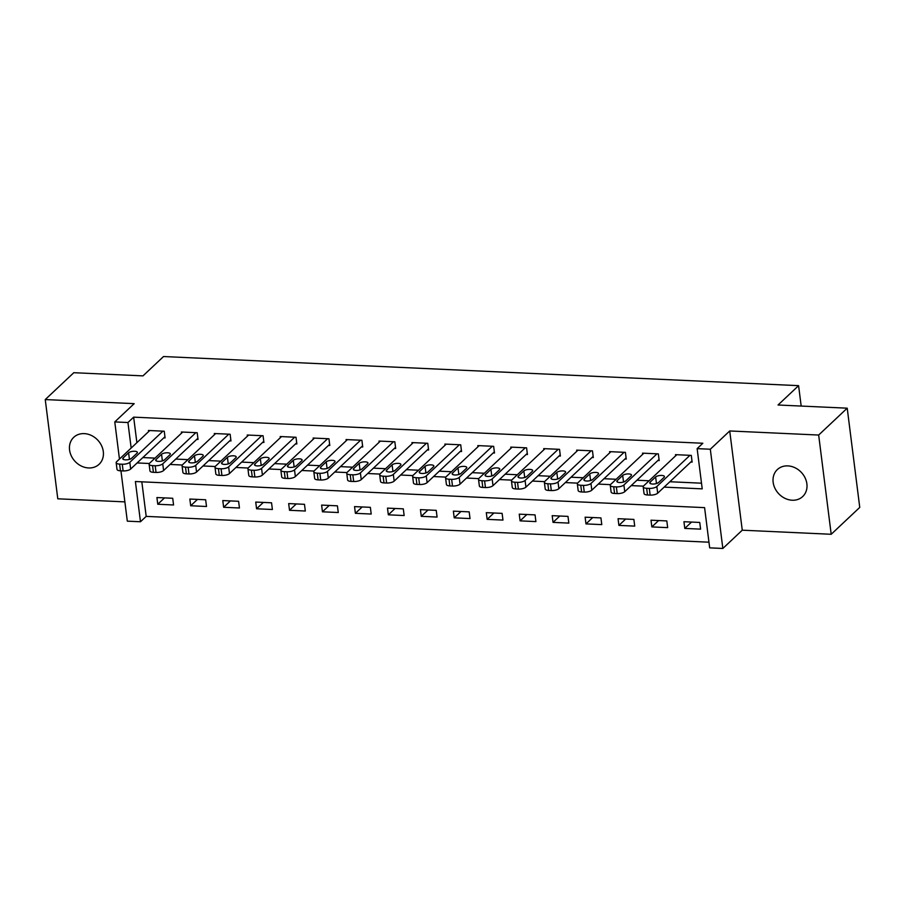 <?xml version="1.0" encoding="UTF-8"?>
<svg xmlns="http://www.w3.org/2000/svg" width="905" height="905" viewBox="0 0 905 905"><rect width="100%" height="100%" fill="white"/><g stroke="black" fill="none" stroke-linecap="round" stroke-linejoin="round"><path stroke-width="1.36" d="M88.6 467.953A18.507 15.555 -133.3 0 0 99.12 464.265A18.507 15.555 -133.3 0 0 101.473 445.509A18.507 15.555 -133.3 0 0 84.267 433.619A18.507 15.555 -133.3 0 0 73.746 437.307A18.507 15.555 -133.3 0 0 71.393 456.063A18.507 15.555 -133.3 0 0 88.6 467.953M792.18 500.227A18.507 15.555 -133.3 0 0 802.701 496.54A18.507 15.555 -133.3 0 0 805.054 477.783A18.507 15.555 -133.3 0 0 787.848 465.894A18.507 15.555 -133.3 0 0 777.327 469.582A18.507 15.555 -133.3 0 0 774.974 488.327A18.507 15.555 -133.3 0 0 792.18 500.227M141.825 481.822L146.191 516.382L140.479 521.755L127.311 521.156L120.953 470.838M801.174 406.062L798.595 385.654L163.534 356.536L142.979 375.88L73.803 372.702L45.25 399.569L57.784 498.802L124.879 501.879M798.595 385.654L778.04 404.999L847.216 408.178L859.75 507.411L831.197 534.278L818.663 435.045L729.724 430.961L710.312 449.231L722.846 548.464L709.678 547.864L704.588 507.637L135.399 481.528L140.479 521.755M729.724 430.961L742.258 530.194L831.197 534.278M742.258 530.194L722.846 548.464M146.191 516.382L708.954 542.197M847.216 408.178L818.663 435.045M699.746 522.445L683.942 521.71L684.791 528.418L700.594 529.142L699.746 522.445M666.815 520.929L651 520.205L651.849 526.914L667.664 527.638L666.815 520.929M633.873 519.413L618.058 518.689L618.907 525.398L634.722 526.122L633.873 519.413M600.931 517.909L585.128 517.185L585.965 523.893L601.78 524.617L600.931 517.909M567.989 516.393L552.186 515.669L553.034 522.377L568.838 523.101L567.989 516.393M535.059 514.888L519.244 514.164L520.092 520.861L535.907 521.597L535.059 514.888M502.117 513.373L486.302 512.649L487.15 519.357L502.965 520.081L502.117 513.373M469.175 511.868L453.371 511.144L454.208 517.841L470.023 518.565L469.175 511.868M436.233 510.352L420.429 509.628L421.278 516.336L437.081 517.06L436.233 510.352M403.302 508.848L387.487 508.124L388.336 514.821L404.15 515.545L403.302 508.848M370.36 507.332L354.545 506.608L355.394 513.316L371.208 514.04L370.36 507.332M337.418 505.827L321.614 505.092L322.452 511.8L338.266 512.524L337.418 505.827M304.476 504.311L288.672 503.587L289.521 510.296L305.324 511.02L304.476 504.311M271.545 502.795L255.73 502.071L256.579 508.78L272.394 509.504L271.545 502.795M238.603 501.291L222.788 500.567L223.637 507.275L239.452 507.999L238.603 501.291M205.661 499.775L189.846 499.051L190.695 505.759L206.51 506.483L205.661 499.775M172.719 498.27L156.916 497.546L157.764 504.243L173.568 504.979L172.719 498.27M664.157 487.116L702.223 488.858L697.133 448.631L702.846 443.258L133.657 417.148L136.881 442.669M142.843 457.568L155.004 458.122M175.785 459.073L187.946 459.638M208.716 460.588L220.877 461.143M241.658 462.093L253.819 462.659M274.6 463.609L286.761 464.163M307.542 465.125L319.703 465.679M340.472 466.629L352.633 467.184M373.414 468.145L385.575 468.7M406.356 469.65L418.517 470.215M439.298 471.166L451.459 471.72M472.229 472.67L484.39 473.236M505.171 474.186L517.332 474.74M538.113 475.691L550.274 476.256M571.055 477.207L583.216 477.761M603.986 478.711L616.147 479.277M636.928 480.227L649.089 480.781M669.87 481.743L701.499 483.191M690.809 462.036L692.133 462.093L691.284 455.385L675.469 454.661L675.616 455.826M657.867 460.521L659.191 460.577L658.342 453.88L642.527 453.156L642.674 454.31M624.936 459.016L626.249 459.073L625.4 452.364L609.585 451.64L609.732 452.805M591.994 457.5L593.307 457.557L592.458 450.86L576.655 450.136L576.802 451.29M559.052 455.996L560.376 456.052L559.528 449.344L543.713 448.62L543.86 449.785M526.11 454.48L527.434 454.536L526.586 447.839L510.771 447.104L510.918 448.269M493.18 452.964L494.492 453.032L493.644 446.323L477.829 445.599L477.976 446.765M460.238 451.459L461.55 451.516L460.702 444.808L444.898 444.084L445.045 445.249M427.296 449.943L428.608 450.011L427.771 443.303L411.956 442.579L412.103 443.744M394.354 448.439L395.677 448.495L394.829 441.787L379.014 441.063L379.161 442.228M361.423 446.923L362.735 446.991L361.887 440.283L346.072 439.559L346.219 440.712M328.481 445.418L329.793 445.475L328.945 438.767L313.141 438.043L313.288 439.208M295.539 443.903L296.851 443.959L296.014 437.262L280.199 436.538L280.346 437.692M262.597 442.398L263.921 442.455L263.072 435.746L247.257 435.022L247.404 436.187M229.666 440.882L230.979 440.939L230.13 434.242L214.315 433.518L214.462 434.672M196.724 439.377L198.037 439.434L197.188 432.726L181.385 432.002L181.532 433.167M163.782 437.862L165.095 437.918L164.257 431.221L148.443 430.486L148.59 431.651M119.46 459.061L114.777 421.911L134.189 403.653L45.25 399.569M114.777 421.911L127.944 422.522L131.168 448.043M133.657 417.148L127.944 422.522M697.133 448.631L710.312 449.231M137.13 462.941L149.336 463.496M170.072 464.446L182.278 465.012M203.014 465.962L215.209 466.516M235.945 467.466L248.151 468.032M268.887 468.982L281.093 469.537M301.829 470.498L314.035 471.053M334.771 472.003L346.966 472.568M367.702 473.519L379.908 474.073M400.644 475.023L412.85 475.589M433.586 476.539L445.792 477.093M466.528 478.044L478.722 478.609M499.458 479.56L511.664 480.114M532.4 481.064L544.606 481.63M565.342 482.58L577.548 483.134M598.284 484.085L610.479 484.65M631.215 485.6L643.421 486.155M691.544 522.061L684.791 528.418M164.518 497.897L157.764 504.243M197.46 499.402L190.695 505.759M230.39 500.918L223.637 507.275M263.332 502.422L256.579 508.78M296.274 503.938L289.521 510.296M329.216 505.443L322.452 511.8M362.147 506.958L355.394 513.316M395.089 508.463L388.336 514.821M428.031 509.979L421.278 516.336M460.973 511.483L454.208 517.841M493.904 512.999L487.15 519.357M526.846 514.515L520.092 520.861M559.788 516.02L553.034 522.377M592.73 517.536L585.965 523.893M625.66 519.04L618.907 525.398M658.602 520.556L651.849 526.914M689.961 455.328L656.849 486.494A5.781 2.059 -7.2 0 1 649.292 488.395L646.656 488.281A5.781 2.059 -7.2 0 1 643.195 486.856A5.781 2.059 -7.2 0 1 643.67 485.883L676.782 454.729M643.195 486.856L644.043 493.564A5.781 2.059 172.8 0 0 647.505 494.978L650.141 495.103A5.781 2.059 172.8 0 0 657.686 493.191L691.986 460.928M658.58 482.512A4.627 1.64 172.8 0 1 653.534 484.039A4.627 1.64 172.8 0 1 649.779 482.897A4.627 1.64 172.8 0 1 650.152 482.127L655.627 476.969A4.627 1.64 172.8 0 1 660.684 475.442A4.627 1.64 172.8 0 1 664.44 476.584A4.627 1.64 172.8 0 1 664.066 477.354L658.58 482.512M656.702 483.485A4.627 1.64 172.8 0 1 658.354 482.704M657.019 453.812L623.907 484.978A5.781 2.059 -7.2 0 1 616.35 486.89L613.714 486.766A5.781 2.059 -7.2 0 1 610.264 485.34A5.781 2.059 -7.2 0 1 610.728 484.379L643.851 453.213M610.264 485.34L611.113 492.048A5.781 2.059 172.8 0 0 614.563 493.474L617.199 493.598A5.781 2.059 172.8 0 0 624.755 491.687L659.044 459.423M625.649 481.008A4.627 1.64 172.8 0 1 620.592 482.523A4.627 1.64 172.8 0 1 616.837 481.392A4.627 1.64 172.8 0 1 617.21 480.612L622.697 475.453A4.627 1.64 172.8 0 1 627.742 473.937A4.627 1.64 172.8 0 1 631.498 475.068A4.627 1.64 172.8 0 1 631.124 475.849L625.649 481.008M623.771 481.98A4.627 1.64 172.8 0 1 625.423 481.189M624.088 452.308L590.965 483.474A5.781 2.059 -7.2 0 1 583.408 485.374L580.772 485.261A5.781 2.059 -7.2 0 1 577.322 483.836A5.781 2.059 -7.2 0 1 577.786 482.863L610.909 451.697M577.322 483.836L578.171 490.533A5.781 2.059 172.8 0 0 581.621 491.958L584.257 492.082A5.781 2.059 172.8 0 0 591.813 490.171L626.102 457.907M592.707 479.492A4.627 1.64 172.8 0 1 587.662 481.019A4.627 1.64 172.8 0 1 583.895 479.876A4.627 1.64 172.8 0 1 584.268 479.107L589.755 473.949A4.627 1.64 172.8 0 1 594.8 472.421A4.627 1.64 172.8 0 1 598.556 473.564A4.627 1.64 172.8 0 1 598.182 474.333L592.707 479.492M590.829 480.465A4.627 1.64 172.8 0 1 592.481 479.684M591.146 450.792L558.023 481.958A5.781 2.059 -7.2 0 1 550.466 483.87L547.842 483.745A5.781 2.059 -7.2 0 1 544.38 482.32A5.781 2.059 -7.2 0 1 544.855 481.358L577.967 450.192M544.38 482.32L545.229 489.028A5.781 2.059 172.8 0 0 548.679 490.453L551.315 490.567A5.781 2.059 172.8 0 0 558.871 488.666L593.16 456.403M559.765 477.987A4.627 1.64 172.8 0 1 554.72 479.503A4.627 1.64 172.8 0 1 550.964 478.372A4.627 1.64 172.8 0 1 551.337 477.591L556.813 472.433A4.627 1.64 172.8 0 1 561.858 470.917A4.627 1.64 172.8 0 1 565.625 472.048A4.627 1.64 172.8 0 1 565.252 472.829L559.765 477.987M557.887 478.96A4.627 1.64 172.8 0 1 559.539 478.168M558.204 449.287L525.081 480.453A5.781 2.059 -7.2 0 1 517.536 482.354L514.9 482.241A5.781 2.059 -7.2 0 1 511.438 480.815A5.781 2.059 -7.2 0 1 511.913 479.842L545.025 448.676M511.438 480.815L512.287 487.512A5.781 2.059 172.8 0 0 515.748 488.938L518.384 489.062A5.781 2.059 172.8 0 0 525.929 487.15L560.229 454.887M526.823 476.471A4.627 1.64 172.8 0 1 521.778 477.998A4.627 1.64 172.8 0 1 518.022 476.856A4.627 1.64 172.8 0 1 518.395 476.087L523.871 470.928A4.627 1.64 172.8 0 1 528.927 469.401A4.627 1.64 172.8 0 1 532.683 470.543A4.627 1.64 172.8 0 1 532.31 471.313L526.823 476.471M524.945 477.444A4.627 1.64 172.8 0 1 526.597 476.664M525.262 447.771L492.15 478.937A5.781 2.059 -7.2 0 1 484.594 480.849L481.958 480.725A5.781 2.059 -7.2 0 1 478.507 479.299A5.781 2.059 -7.2 0 1 478.971 478.338L512.094 447.172M478.507 479.299L479.356 486.008A5.781 2.059 172.8 0 0 482.806 487.433L485.442 487.546A5.781 2.059 172.8 0 0 492.999 485.646L527.287 453.382M493.892 474.955A4.627 1.64 172.8 0 1 488.836 476.483A4.627 1.64 172.8 0 1 485.08 475.351A4.627 1.64 172.8 0 1 485.453 474.571L490.94 469.412A4.627 1.64 172.8 0 1 495.985 467.885A4.627 1.64 172.8 0 1 499.741 469.028A4.627 1.64 172.8 0 1 499.368 469.797L493.892 474.955M492.003 475.928A4.627 1.64 172.8 0 1 493.666 475.148M492.331 446.267L459.208 477.421A5.781 2.059 -7.2 0 1 451.652 479.333L449.016 479.209A5.781 2.059 -7.2 0 1 445.565 477.795A5.781 2.059 -7.2 0 1 446.029 476.822L479.152 445.656M445.565 477.795L446.414 484.492A5.781 2.059 172.8 0 0 449.864 485.917L452.5 486.042A5.781 2.059 172.8 0 0 460.057 484.13L494.345 451.867M460.95 473.451A4.627 1.64 172.8 0 1 455.905 474.978A4.627 1.64 172.8 0 1 452.138 473.835A4.627 1.64 172.8 0 1 452.511 473.066L457.998 467.908A4.627 1.64 172.8 0 1 463.043 466.38A4.627 1.64 172.8 0 1 466.799 467.523A4.627 1.64 172.8 0 1 466.426 468.292L460.95 473.451M459.073 474.424A4.627 1.64 172.8 0 1 460.724 473.632M459.389 444.751L426.266 475.917A5.781 2.059 -7.2 0 1 418.71 477.829L416.085 477.704A5.781 2.059 -7.2 0 1 412.623 476.279A5.781 2.059 -7.2 0 1 413.099 475.317L446.21 444.151M412.623 476.279L413.472 482.987A5.781 2.059 172.8 0 0 416.922 484.413L419.558 484.526A5.781 2.059 172.8 0 0 427.115 482.625L461.403 450.351M428.008 471.935A4.627 1.64 172.8 0 1 422.963 473.462A4.627 1.64 172.8 0 1 419.207 472.331A4.627 1.64 172.8 0 1 419.581 471.55L425.056 466.392A4.627 1.64 172.8 0 1 430.101 464.865A4.627 1.64 172.8 0 1 433.868 466.007A4.627 1.64 172.8 0 1 433.495 466.776L428.008 471.935M426.131 472.908A4.627 1.64 172.8 0 1 427.782 472.127M426.447 443.246L393.324 474.401A5.781 2.059 -7.2 0 1 385.779 476.313L383.143 476.188A5.781 2.059 -7.2 0 1 379.681 474.763A5.781 2.059 -7.2 0 1 380.157 473.801L413.268 442.635M379.681 474.763L380.53 481.471A5.781 2.059 172.8 0 0 383.992 482.897L386.627 483.021A5.781 2.059 172.8 0 0 394.173 481.109L428.472 448.846M395.066 470.43A4.627 1.64 172.8 0 1 390.021 471.958A4.627 1.64 172.8 0 1 386.265 470.815A4.627 1.64 172.8 0 1 386.639 470.046L392.114 464.887A4.627 1.64 172.8 0 1 397.171 463.36A4.627 1.64 172.8 0 1 400.926 464.491A4.627 1.64 172.8 0 1 400.553 465.272L395.066 470.43M393.189 471.403A4.627 1.64 172.8 0 1 394.84 470.611M393.505 441.731L360.394 472.896A5.781 2.059 -7.2 0 1 352.837 474.797L350.201 474.684A5.781 2.059 -7.2 0 1 346.751 473.258A5.781 2.059 -7.2 0 1 347.215 472.286L380.338 441.131M346.751 473.258L347.599 479.967A5.781 2.059 172.8 0 0 351.05 481.392L353.685 481.505A5.781 2.059 172.8 0 0 361.242 479.605L395.53 447.33M362.136 468.914A4.627 1.64 172.8 0 1 357.079 470.442A4.627 1.64 172.8 0 1 353.323 469.299A4.627 1.64 172.8 0 1 353.697 468.53L359.183 463.371A4.627 1.64 172.8 0 1 364.229 461.844A4.627 1.64 172.8 0 1 367.984 462.987A4.627 1.64 172.8 0 1 367.611 463.756L362.136 468.914M360.247 469.887A4.627 1.64 172.8 0 1 361.91 469.107M360.575 440.226L327.452 471.381A5.781 2.059 -7.2 0 1 319.895 473.292L317.259 473.168A5.781 2.059 -7.2 0 1 313.809 471.743A5.781 2.059 -7.2 0 1 314.273 470.781L347.396 439.615M313.809 471.743L314.657 478.451A5.781 2.059 172.8 0 0 318.108 479.876L320.743 480.001A5.781 2.059 172.8 0 0 328.3 478.089L362.588 445.826M329.194 467.41A4.627 1.64 172.8 0 1 324.148 468.937A4.627 1.64 172.8 0 1 320.381 467.795A4.627 1.64 172.8 0 1 320.755 467.025L326.241 461.867A4.627 1.64 172.8 0 1 331.287 460.34A4.627 1.64 172.8 0 1 335.042 461.471A4.627 1.64 172.8 0 1 334.669 462.251L329.194 467.41M327.316 468.383A4.627 1.64 172.8 0 1 328.968 467.591M327.633 438.71L294.51 469.876A5.781 2.059 -7.2 0 1 286.953 471.777L284.317 471.663A5.781 2.059 -7.2 0 1 280.867 470.238A5.781 2.059 -7.2 0 1 281.342 469.265L314.454 438.111M280.867 470.238L281.715 476.946A5.781 2.059 172.8 0 0 285.166 478.36L287.801 478.485A5.781 2.059 172.8 0 0 295.358 476.573L329.646 444.31M296.252 465.894A4.627 1.64 172.8 0 1 291.206 467.421A4.627 1.64 172.8 0 1 287.451 466.279A4.627 1.64 172.8 0 1 287.824 465.509L293.299 460.351A4.627 1.64 172.8 0 1 298.345 458.824A4.627 1.64 172.8 0 1 302.112 459.966A4.627 1.64 172.8 0 1 301.738 460.736L296.252 465.894M294.374 466.867A4.627 1.64 172.8 0 1 296.026 466.086M294.691 437.194L261.568 468.36A5.781 2.059 -7.2 0 1 254.022 470.272L251.386 470.148A5.781 2.059 -7.2 0 1 247.925 468.722A5.781 2.059 -7.2 0 1 248.4 467.761L281.512 436.595M247.925 468.722L248.773 475.43A5.781 2.059 172.8 0 0 252.235 476.856L254.871 476.98A5.781 2.059 172.8 0 0 262.416 475.068L296.716 442.805M263.31 464.389A4.627 1.64 172.8 0 1 258.264 465.905A4.627 1.64 172.8 0 1 254.509 464.774A4.627 1.64 172.8 0 1 254.882 463.994L260.357 458.835A4.627 1.64 172.8 0 1 265.414 457.319A4.627 1.64 172.8 0 1 269.17 458.45A4.627 1.64 172.8 0 1 268.796 459.231L263.31 464.389M261.432 465.362A4.627 1.64 172.8 0 1 263.084 464.57M261.749 435.69L228.637 466.856A5.781 2.059 -7.2 0 1 221.08 468.756L218.444 468.643A5.781 2.059 -7.2 0 1 214.994 467.218A5.781 2.059 -7.2 0 1 215.458 466.245L248.581 435.079M214.994 467.218L215.843 473.915A5.781 2.059 172.8 0 0 219.293 475.34L221.929 475.464A5.781 2.059 172.8 0 0 229.485 473.553L263.774 441.289M230.379 462.874A4.627 1.64 172.8 0 1 225.322 464.401A4.627 1.64 172.8 0 1 221.567 463.258A4.627 1.64 172.8 0 1 221.94 462.489L227.427 457.33A4.627 1.64 172.8 0 1 232.472 455.803A4.627 1.64 172.8 0 1 236.228 456.946A4.627 1.64 172.8 0 1 235.854 457.715L230.379 462.874M228.49 463.846A4.627 1.64 172.8 0 1 230.153 463.066M228.818 434.174L195.695 465.34A5.781 2.059 -7.2 0 1 188.138 467.252L185.502 467.127A5.781 2.059 -7.2 0 1 182.052 465.702A5.781 2.059 -7.2 0 1 182.516 464.74L215.639 433.574M182.052 465.702L182.901 472.41A5.781 2.059 172.8 0 0 186.351 473.835L188.987 473.949A5.781 2.059 172.8 0 0 196.543 472.048L230.832 439.785M197.437 461.369A4.627 1.64 172.8 0 1 192.392 462.885A4.627 1.64 172.8 0 1 188.625 461.754A4.627 1.64 172.8 0 1 188.998 460.973L194.484 455.815A4.627 1.64 172.8 0 1 199.53 454.299A4.627 1.64 172.8 0 1 203.286 455.43A4.627 1.64 172.8 0 1 202.912 456.211L197.437 461.369M195.559 462.342A4.627 1.64 172.8 0 1 197.211 461.55M195.876 432.669L162.753 463.835A5.781 2.059 -7.2 0 1 155.196 465.736L152.56 465.623A5.781 2.059 -7.2 0 1 149.11 464.197A5.781 2.059 -7.2 0 1 149.585 463.224L182.697 432.058M149.11 464.197L149.959 470.894A5.781 2.059 172.8 0 0 153.409 472.32L156.045 472.444A5.781 2.059 172.8 0 0 163.601 470.532L197.89 438.269M164.495 459.853A4.627 1.64 172.8 0 1 159.45 461.38A4.627 1.64 172.8 0 1 155.694 460.238A4.627 1.64 172.8 0 1 156.067 459.469L161.543 454.31A4.627 1.64 172.8 0 1 166.588 452.783A4.627 1.64 172.8 0 1 170.355 453.925A4.627 1.64 172.8 0 1 169.982 454.695L164.495 459.853M162.617 460.826A4.627 1.64 172.8 0 1 164.269 460.045M162.934 431.153L129.811 462.319A5.781 2.059 -7.2 0 1 122.266 464.231L119.63 464.107A5.781 2.059 -7.2 0 1 116.168 462.681A5.781 2.059 -7.2 0 1 116.643 461.72L149.755 430.554M116.168 462.681L117.017 469.39A5.781 2.059 172.8 0 0 120.478 470.815L123.114 470.928A5.781 2.059 172.8 0 0 130.659 469.028L164.948 436.764M131.553 458.337A4.627 1.64 172.8 0 1 126.508 459.864A4.627 1.64 172.8 0 1 122.752 458.733A4.627 1.64 172.8 0 1 123.125 457.953L128.601 452.794A4.627 1.64 172.8 0 1 133.657 451.267A4.627 1.64 172.8 0 1 137.413 452.41A4.627 1.64 172.8 0 1 137.04 453.179L131.553 458.337M129.675 459.31A4.627 1.64 172.8 0 1 131.327 458.53M657.686 493.191L656.849 486.494M650.141 495.103L649.292 488.395M647.505 494.978L646.656 488.281M650.152 482.127L650.333 483.553M655.627 476.969L656.464 483.564M624.755 491.687L623.907 484.978M617.199 493.598L616.35 486.89M614.563 493.474L613.714 486.766M617.21 480.612L617.391 482.048M622.697 475.453L623.522 482.048M591.813 490.171L590.965 483.474M584.257 492.082L583.408 485.374M581.621 491.958L580.772 485.261M584.268 479.107L584.449 480.532M589.755 473.949L590.592 480.544M558.871 488.666L558.023 481.958M551.315 490.567L550.466 483.87M548.679 490.453L547.842 483.745M551.337 477.591L551.518 479.028M556.813 472.433L557.65 479.028M525.929 487.15L525.081 480.453M518.384 489.062L517.536 482.354M515.748 488.938L514.9 482.241M518.395 476.087L518.576 477.512M523.871 470.928L524.708 477.523M492.999 485.646L492.15 478.937M485.442 487.546L484.594 480.849M482.806 487.433L481.958 480.725M485.453 474.571L485.634 476.007M490.94 469.412L491.766 476.007M460.057 484.13L459.208 477.421M452.5 486.042L451.652 479.333M449.864 485.917L449.016 479.209M452.511 473.066L452.692 474.492M457.998 467.908L458.835 474.492M427.115 482.625L426.266 475.917M419.558 484.526L418.71 477.829M416.922 484.413L416.085 477.704M419.581 471.55L419.762 472.976M425.056 466.392L425.893 472.987M394.173 481.109L393.324 474.401M386.627 483.021L385.779 476.313M383.992 482.897L383.143 476.188M386.639 470.046L386.82 471.471M392.114 464.887L392.951 471.471M361.242 479.605L360.394 472.896M353.685 481.505L352.837 474.797M351.05 481.392L350.201 474.684M353.697 468.53L353.878 469.955M359.183 463.371L360.009 469.967M328.3 478.089L327.452 471.381M320.743 480.001L319.895 473.292M318.108 479.876L317.259 473.168M320.755 467.025L320.936 468.451M326.241 461.867L327.078 468.451M295.358 476.573L294.51 469.876M287.801 478.485L286.953 471.777M285.166 478.36L284.317 471.663M287.824 465.509L288.005 466.935M293.299 460.351L294.136 466.946M262.416 475.068L261.568 468.36M254.871 476.98L254.022 470.272M252.235 476.856L251.386 470.148M254.882 463.994L255.063 465.43M260.357 458.835L261.194 465.43M229.485 473.553L228.637 466.856M221.929 475.464L221.08 468.756M219.293 475.34L218.444 468.643M221.94 462.489L222.121 463.914M227.427 457.33L228.252 463.926M196.543 472.048L195.695 465.34M188.987 473.949L188.138 467.252M186.351 473.835L185.502 467.127M188.998 460.973L189.179 462.41M194.484 455.815L195.322 462.41M163.601 470.532L162.753 463.835M156.045 472.444L155.196 465.736M153.409 472.32L152.56 465.623M156.067 459.469L156.248 460.894M161.543 454.31L162.38 460.905M130.659 469.028L129.811 462.319M123.114 470.928L122.266 464.231M120.478 470.815L119.63 464.107M123.125 457.953L123.306 459.389M128.601 452.794L129.438 459.389"/></g></svg>
